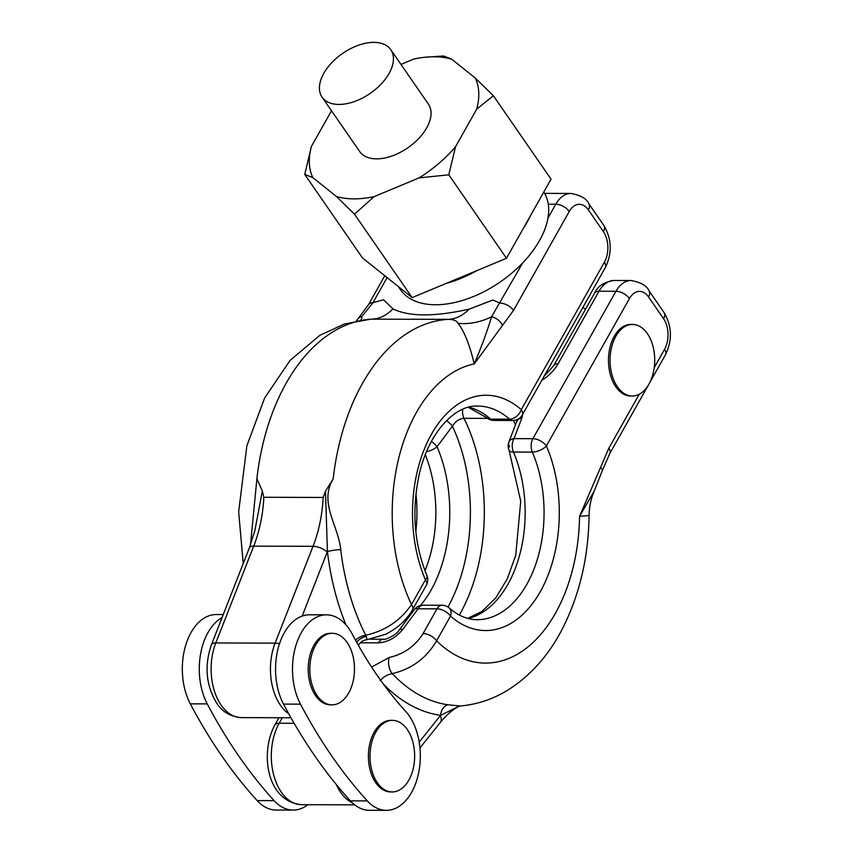 <?xml version="1.0" encoding="UTF-8"?>
<svg xmlns="http://www.w3.org/2000/svg" width="853" height="853" viewBox="0 0 853 853"><rect width="100%" height="100%" fill="white"/><g stroke="black" fill="none" stroke-linecap="round" stroke-linejoin="round"><path stroke-width="1.28" d="M317.167 695.664A35.783 22.327 -89.8 0 1 311.334 656.224A35.783 22.327 -89.8 0 1 332.254 633.289A35.783 22.327 -89.8 0 1 347.139 642.48A35.783 22.327 -89.8 0 1 352.961 681.931A35.783 22.327 -89.8 0 1 332.052 704.866A35.783 22.327 -89.8 0 1 317.167 695.664M332.052 704.866L330.452 704.855A35.783 22.327 -89.8 0 1 315.567 695.664A35.783 22.327 -89.8 0 1 309.735 656.224A35.783 22.327 -89.8 0 1 330.655 633.289L332.254 633.289M392.433 720.358L390.834 720.358A35.783 22.327 90.2 0 0 369.914 743.294A35.783 22.327 90.2 0 0 375.746 782.734A35.783 22.327 90.2 0 0 390.631 791.925L392.231 791.936A35.783 22.327 90.2 0 0 413.14 769.001A35.783 22.327 90.2 0 0 407.318 729.56A35.783 22.327 90.2 0 0 392.433 720.358A35.783 22.327 90.2 0 0 371.513 743.294A35.783 22.327 90.2 0 0 377.346 782.745A35.783 22.327 90.2 0 0 392.231 791.936M389.053 73.497A41.744 24.289 145.3 0 1 354.4 101.55A41.744 24.289 145.3 0 1 322.082 97.135A41.744 24.289 145.3 0 1 323.799 73.315A41.744 24.289 145.3 0 1 358.452 45.252A41.744 24.289 145.3 0 1 390.77 49.666A41.744 24.289 145.3 0 1 389.053 73.497M390.77 49.666L428.387 104.087A41.744 24.289 145.3 0 1 426.671 127.918A41.744 24.289 145.3 0 1 392.017 155.971A41.744 24.289 145.3 0 1 359.699 151.557L322.082 97.135M398.266 286.512L400.409 289.615A86.75 50.466 -34.7 0 0 435.446 304.756A86.75 50.466 -34.7 0 0 522.697 262.905A86.75 50.466 -34.7 0 0 547.978 218.037A86.75 50.466 -34.7 0 0 548.266 204.187A86.75 50.466 -34.7 0 0 543.819 192M409.195 715.838A54.219 33.821 -89.8 0 1 418.034 775.601A54.219 33.821 -89.8 0 1 386.345 810.35A54.219 33.821 -89.8 0 1 367.334 800.903A542.188 338.257 -89.8 0 1 300.469 704.151A54.219 33.821 -89.8 0 1 295.671 646.243A54.219 33.821 -89.8 0 1 326.464 614.842A54.219 33.821 -89.8 0 1 349.016 628.768A54.219 33.821 -89.8 0 1 352.161 633.96A433.75 270.604 90.2 0 0 405.655 711.359A54.219 33.821 -89.8 0 1 409.195 715.838M386.345 810.35L369.392 810.307A54.219 33.821 -89.8 0 1 350.391 800.85A542.188 338.257 -89.8 0 1 283.516 704.109A54.219 33.821 -89.8 0 1 302.175 616.069A54.219 33.821 -89.8 0 1 309.522 614.789L326.464 614.842M617.412 386.825A35.783 22.327 90.2 0 0 632.297 396.016A35.783 22.327 90.2 0 0 653.206 373.081A35.783 22.327 90.2 0 0 647.384 333.64A35.783 22.327 90.2 0 0 632.5 324.449A35.783 22.327 90.2 0 0 611.58 347.374A35.783 22.327 90.2 0 0 617.412 386.825M632.5 324.449L630.9 324.439A35.783 22.327 90.2 0 0 609.98 347.374A35.783 22.327 90.2 0 0 615.813 386.814A35.783 22.327 90.2 0 0 630.698 396.005L632.297 396.016M307.88 804.71A54.219 33.821 -89.8 0 1 293.123 810.083L276.169 810.041A54.219 33.821 -89.8 0 1 257.169 800.594A542.188 338.257 -89.8 0 1 190.304 703.842A54.219 33.821 -89.8 0 1 185.496 645.934A54.219 33.821 -89.8 0 1 216.299 614.533L223.251 614.555M293.123 810.083A54.219 33.821 -89.8 0 1 274.112 800.636A542.188 338.257 -89.8 0 1 207.247 703.896A54.219 33.821 -89.8 0 1 222.057 617.593M331.508 110.762L311.409 146.439A95.589 55.605 -34.7 0 0 312.763 177.584L336.434 196.499A95.589 55.605 -34.7 0 0 374.19 196.606L419.079 177.882A95.589 55.605 -34.7 0 0 455.47 146.844L476.678 109.205A95.589 55.605 -34.7 0 0 475.324 78.06L451.642 59.145A95.589 55.605 -34.7 0 0 426.393 57.119A95.589 55.605 -34.7 0 0 413.886 59.038L400.974 64.423M419.079 177.882L448.806 174.822L455.47 146.844M448.806 174.822L506.479 258.267L412.159 297.612L362.418 257.862L304.745 174.417L312.763 177.584M476.678 109.205L493.375 95.739L551.049 179.173L506.479 258.267M311.409 146.439L304.745 174.417M451.642 59.145L443.624 55.989L426.393 57.119M493.375 95.739L475.324 78.06M336.434 196.499L354.485 214.167L412.159 297.612M354.485 214.167L374.19 196.606M356.394 320.931L368.496 304.681A10.844 5.662 29.4 0 1 372.921 302.74L383.509 299.734L392.956 308.903C409.109 316.804 434.529 316.879 469.225 309.117L492.874 300.043L500.039 303.103A10.844 5.662 29.4 0 1 513.527 310.385L474.257 363.932C469.587 344.612 464.181 331.081 458.029 323.319A65.063 52.428 132 0 0 491.509 316.826L522.697 262.905M458.029 323.319C456.899 320.845 453.753 319.523 448.593 319.342A65.063 40.592 90.2 0 0 469.225 309.117M250.505 544.832L256.892 478.714L262.319 491.019L263.854 497.278L323.18 497.448L325.483 491.2L333.171 478.928A193.556 120.763 -89.8 0 1 448.593 319.342L370.799 319.161M360.915 320.152A65.063 16.388 66.1 0 0 361.971 316.452L372.921 302.74L387.102 277.588M468.681 407.212A106.806 66.641 -89.8 0 1 490.678 419.122A10.844 6.76 90.2 0 0 493.908 420.444L512.802 420.497A10.844 6.76 -89.8 0 1 509.572 419.164A106.806 66.641 90.2 0 0 477.723 406.071C454.894 404.727 427.779 433.004 418.759 476.539C411.69 511.864 414.409 544.864 426.916 575.54A10.844 4.83 156.7 0 1 425.423 579.837A117.65 73.401 -89.8 0 1 431.49 434.177A117.65 73.401 -89.8 0 1 521.3 409.675L604.361 262.276A21.688 13.531 90.2 0 0 603.412 231.643L588.367 209.881A21.688 13.531 90.2 0 0 569.26 211.48L513.527 310.385M333.171 478.928C318.723 502.726 338.364 525.416 340.71 549.577A192.682 120.209 90.2 0 0 365.734 635.218C385.279 630.836 400.537 620.611 411.509 604.532A10.844 5.662 29.4 0 1 412.479 609.831C406.7 619.864 397.861 627.968 385.972 634.142L367.163 639.654C363.367 640.102 360.531 641.925 358.655 645.113L358.452 645.465M412.479 609.831L426.393 585.137A10.844 5.662 29.4 0 0 425.423 579.837L411.509 604.532A150.181 93.702 90.2 0 1 399.471 455.299A150.181 93.702 90.2 0 1 474.257 363.932C481.753 346.169 487.511 330.463 491.509 316.826A10.844 6.963 42.1 0 1 502.566 325.665M358.932 318.02A10.844 6.963 42.1 0 1 361.971 316.452M345.966 624.854A203.313 126.841 -89.8 0 1 327.424 551.582L325.483 491.2M355.488 640.145A10.844 5.395 152.9 0 1 365.734 635.218L367.163 639.654M262.319 491.019L254.866 530.619L249.332 547.946A10.844 4.478 21.4 0 1 253.704 546.155L215.798 642.959L275.114 643.13L313.03 546.315L253.704 546.155A108.438 67.654 -89.8 0 0 263.854 497.278M371.588 667.067L389.224 657.492C403.885 654.102 415.176 646.116 423.099 633.534L437.013 608.839A10.844 6.76 -89.8 0 1 442.057 605.257L423.163 605.203A10.844 6.76 90.2 0 0 418.119 608.786L402.797 629.354A10.844 4.425 -143.3 0 0 399.119 630.122L399.119 630.122C397.978 633.598 385.833 640.294 383.519 639.249L383.519 639.249A10.844 6.76 -89.8 0 0 378.476 642.831C387.848 642.202 395.952 637.703 402.797 629.354M509.699 446.929A10.844 6.717 20.9 0 1 508.889 442.003L516.747 421.435A10.844 6.728 20.9 0 1 521.865 418.045L513.996 438.623A10.844 6.76 90.2 0 0 513.442 452.047A106.806 66.641 -89.8 0 1 468.094 618.489M521.865 418.045L522.825 414.004M419.196 742.099L440.319 715.71A10.844 6.664 38.7 0 1 440.308 722.459C446.172 715.209 452.367 709.813 458.882 706.295L440.606 715.347A10.844 8.445 98 0 1 447.985 704.781L460.13 706.017C477.584 704.45 493.866 698.916 508.974 689.395C531.59 674.755 549.62 654.123 563.055 627.499C579.816 593.944 588.485 556.636 589.06 515.564L579.571 516.31L608.818 448.241L639.238 394.267M423.099 633.534A10.844 5.662 29.4 0 1 436.587 640.816C426.457 658.132 411.679 669.061 392.263 673.614A192.682 120.209 90.2 0 0 447.985 704.781M589.06 515.564C589.178 507.045 590.894 498.877 594.232 491.061L579.571 516.31A150.181 93.702 90.2 0 1 530.459 644.825A150.181 93.702 90.2 0 1 436.587 640.816L450.501 616.122A117.65 73.401 -89.8 0 0 540.312 591.63A117.65 73.401 -89.8 0 0 546.378 445.959L629.439 298.561A21.688 13.531 90.2 0 1 648.547 296.951L663.591 318.723A21.688 13.531 90.2 0 1 664.54 349.346L654.219 367.664M647.907 385.897L609.788 453.54A10.844 5.662 -150.6 0 0 608.818 448.241M609.788 453.54L602.229 470.771A10.844 4.052 -161.1 0 0 600.448 467.284M447.985 607.037A142.856 89.117 90.2 0 0 452.41 426.233L437.056 446.727A115.773 72.228 -89.8 0 1 431.085 590.063A115.773 72.228 -89.8 0 1 420.454 605.534M446.45 420.689A10.844 4.425 -143.3 0 1 452.41 426.233C455.374 421.361 459.234 418.727 464 418.322A151.813 94.715 -89.8 0 1 459.362 615.045M302.175 616.069L327.221 552.094A119.281 74.414 -89.8 0 0 327.424 551.582A10.844 1.631 173.2 0 1 340.71 549.577M380.171 680.683C383.157 676.973 387.187 674.627 392.263 673.614A10.844 5.481 80.1 0 1 389.224 657.492M530.182 216.204A86.75 50.466 145.3 0 1 523.273 228.465M476.774 270.668A86.75 50.466 145.3 0 1 446.492 283.292M350.391 800.85L367.334 800.903M424.975 570.774A106.806 66.641 90.2 0 0 425.306 454.692M431.394 441.417A10.844 4.436 -143.3 0 1 437.056 446.727A10.844 4.83 156.7 0 1 426.553 451.589M257.169 800.594L274.112 800.636M468.276 407.318L486.786 417.746A10.844 7.442 -48.7 0 0 490.678 419.122L509.572 419.164A10.844 7.442 -48.7 0 0 521.3 409.675A10.844 5.662 -150.6 0 1 522.281 414.974L605.331 267.575A10.844 5.662 -150.6 0 0 604.361 262.276M221.13 705.09A48.792 30.441 90.2 0 0 241.431 717.618C230.31 716.563 222.089 711.754 216.758 703.192C205.989 685.385 204.208 665.905 211.427 644.751A10.844 4.478 21.4 0 1 215.798 642.959A48.792 30.441 90.2 0 0 221.13 705.09M288.762 713.801A48.792 30.441 -89.8 0 1 280.456 705.25A48.792 30.441 -89.8 0 1 275.114 643.13A10.844 4.478 -158.6 0 1 279.485 643.738M256.892 478.714A193.556 120.763 90.2 0 1 372.324 319.118A65.063 40.592 90.2 0 0 392.956 308.903M544.63 193.364L570.902 193.439A32.531 20.291 -89.8 0 0 555.772 204.208L548.266 204.187M327.221 552.094A10.844 4.478 -158.6 0 0 313.03 546.315A108.438 67.654 90.2 0 0 323.18 497.448M547.978 218.037L555.772 204.208A10.844 5.662 29.4 0 1 569.26 211.48M570.902 193.439C580.68 195.262 586.651 198.685 588.815 203.686A10.844 6.312 145.3 0 1 588.367 209.881M588.815 203.686L603.86 225.459A10.844 6.312 145.3 0 1 603.412 231.643M190.304 703.842L207.247 703.896M423.163 605.203A10.844 10.844 0 0 0 414.43 609.575A10.844 4.436 -143.3 0 1 418.119 608.786L437.013 608.839A10.844 5.662 29.4 0 1 450.501 616.122A10.844 7.442 131.3 0 0 449.179 607.954C458.413 615.845 467.732 619.758 477.126 619.683A106.806 66.641 90.2 0 0 536.334 562.543A106.806 66.641 90.2 0 0 532.336 452.101L513.442 452.047A10.844 4.83 -23.3 0 1 509.049 450.171L520.735 501.169L515.745 555.26L507.268 578.91L495.668 598.049L482.03 611.388L467.689 618.382M509.049 450.171A10.844 10.844 0 0 1 508.889 442.003L508.889 442.003A10.844 6.717 20.9 0 1 513.996 438.623L532.89 438.677A10.844 6.76 90.2 0 0 532.336 452.101A10.844 4.83 -23.3 0 0 546.378 445.959A10.844 5.662 29.4 0 0 532.89 438.677L615.951 291.278L598.998 291.225L558.129 363.751A32.531 18.926 145.3 0 1 541.772 380.374M282.279 717.736L279.176 723.237L294.146 723.28M378.476 642.831L360.414 642.789M415.944 493.748A106.806 66.641 -89.8 0 1 415.837 531.664M440.319 715.71A119.281 74.414 -89.8 0 1 440.606 715.347A203.313 126.841 -89.8 0 1 383.36 684.063M278.942 717.725L274.751 725.178A10.844 5.662 -150.6 0 1 279.176 723.237A48.792 30.441 90.2 0 0 273.888 775.697A48.792 30.441 90.2 0 0 301.61 804.688L354.667 804.837M352.353 802.854A48.792 30.441 -89.8 0 1 336.295 784.515M594.562 293.165C597.505 286.256 604.031 282.023 614.139 280.466A32.531 20.291 90.2 0 0 598.998 291.225A10.844 5.662 29.4 0 0 594.562 293.165L553.704 365.681L544.065 376.312M629.439 298.561A10.844 5.662 29.4 0 0 615.951 291.278A32.531 20.291 -89.8 0 1 631.081 280.509L614.139 280.466M663.591 318.723A10.844 6.312 145.3 0 0 664.039 312.529L648.994 290.766A10.844 6.312 145.3 0 1 648.547 296.951M664.039 312.529C671.993 326.102 672.484 340.134 665.521 354.645A10.844 5.662 -150.6 0 0 664.54 349.346M558.129 363.751A10.844 5.662 -150.6 0 0 553.704 365.681M487.585 418.386L464 418.322A10.844 6.76 -89.8 0 1 462.71 409.28M515.457 424.805A151.813 94.715 90.2 0 0 513.474 420.476M409.344 616.399A115.773 72.228 -89.8 0 1 405.985 618.894M283.516 704.109L300.469 704.151M356.618 642.192A10.844 6.312 145.3 0 1 366.395 636.37M585.585 309.095A59.635 59.635 0 0 0 582.834 307.517M241.431 717.618L290.98 717.757M370.884 319.161L344.495 323.98L319.907 335.293L290.201 360.286L264.643 397.956L246.869 445.82L238.659 511.789L243.233 563.513M384.788 275.743L368.496 304.681M603.86 225.459C611.814 239.021 612.305 253.064 605.331 267.575M512.802 420.497A10.844 10.844 0 0 0 522.281 414.974M426.393 585.137A10.844 10.844 0 0 0 426.916 575.54M249.332 547.946L211.427 644.751M486.786 417.746A10.844 10.844 0 0 0 493.908 420.444M648.994 290.766C646.83 285.755 640.859 282.332 631.081 280.509M649.911 382.347L665.521 354.645M602.229 470.771L594.242 491.051M274.751 725.178C260.016 752.474 266.243 801.404 301.61 804.688M419.943 747.91L440.308 722.459M414.43 609.575L399.119 630.122M516.747 421.435L517.035 420.305L517.302 421.201M370.66 639.217L383.519 639.249M458.882 706.295L460.13 706.017M449.179 607.954A10.844 10.844 0 0 0 442.057 605.257"/></g></svg>
